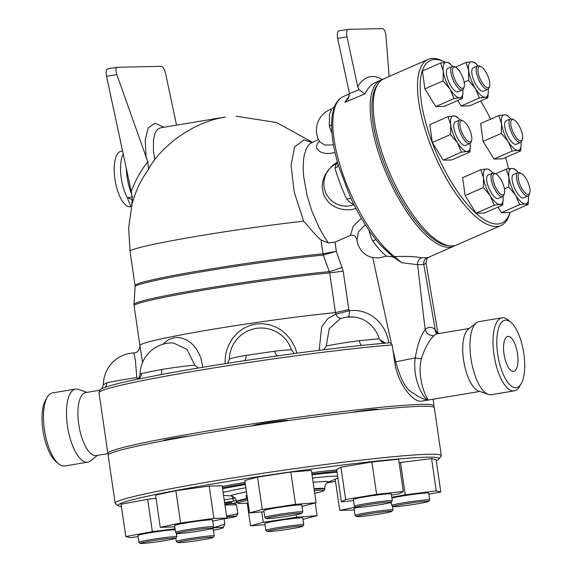 <?xml version="1.0" encoding="UTF-8"?>
<svg xmlns="http://www.w3.org/2000/svg" width="572" height="572" viewBox="0 0 572 572"><rect width="100%" height="100%" fill="white"/><g stroke="black" fill="none" stroke-linecap="round" stroke-linejoin="round"><path stroke-width="0.86" d="M224.846 504.282A15.973 0.808 -8.3 0 1 234.506 503.553L236.543 504.826L224.953 504.983M226.569 516.058L237.852 513.785L236.365 516.316A15.973 0.808 171.7 0 0 226.691 516.909M221.807 519.183A15.973 0.808 171.7 0 0 236.365 516.316M236.543 504.826L237.852 513.785M224.689 503.16A13.413 0.679 -8.3 0 1 230.831 502.609A13.413 0.679 -8.3 0 1 231.86 502.716L231.982 503.546M455.641 67.317L454.232 66.645A12.777 4.562 66.3 0 0 452.245 66.452A12.777 4.562 66.3 0 0 453.196 79.987A12.777 4.562 66.3 0 0 462.512 89.854A12.777 4.562 66.3 0 0 463.72 88.26L464.178 86.772A11.497 4.111 -113.7 0 1 454.711 79.322A11.497 4.111 -113.7 0 1 455.641 67.317A11.497 4.111 -113.7 0 1 460.267 72.258A11.497 4.111 -113.7 0 1 464.178 86.772M462.512 89.854L458.136 91.77A12.777 4.562 -113.7 0 1 448.827 81.903A12.777 4.562 -113.7 0 1 447.876 68.368L452.245 66.452M481.038 66.752L479.629 66.08A12.777 4.562 66.3 0 0 477.641 65.894A12.777 4.562 66.3 0 0 478.592 79.422A12.777 4.562 66.3 0 0 487.902 89.289A12.777 4.562 66.3 0 0 489.11 87.702L489.575 86.208A11.497 4.111 -113.7 0 1 480.101 78.764A11.497 4.111 -113.7 0 1 481.038 66.752A11.497 4.111 -113.7 0 1 489.682 82.361A11.497 4.111 -113.7 0 1 489.575 86.208M487.902 89.289L483.533 91.213A12.777 4.562 -113.7 0 1 474.224 81.346A12.777 4.562 -113.7 0 1 473.273 67.811L477.641 65.894M513.856 119.798L512.448 119.126A12.777 4.562 66.3 0 0 510.46 118.94A12.777 4.562 66.3 0 0 511.046 131.617A12.777 4.562 66.3 0 0 520.055 142.485A12.777 4.562 66.3 0 0 520.72 142.342A12.777 4.562 66.3 0 0 521.929 140.748L522.386 139.261A11.497 4.111 -113.7 0 1 520.706 140.819A11.497 4.111 -113.7 0 1 511.826 128.95A11.497 4.111 -113.7 0 1 513.856 119.798A11.497 4.111 -113.7 0 1 520.441 128.514A11.497 4.111 -113.7 0 1 522.386 139.261M520.72 142.342L516.352 144.258A12.777 4.562 -113.7 0 1 515.687 144.401A12.777 4.562 -113.7 0 1 506.678 133.533A12.777 4.562 -113.7 0 1 506.084 120.856L510.46 118.94M521.278 173.416L519.869 172.744A12.777 4.562 66.3 0 0 517.882 172.551A12.777 4.562 66.3 0 0 521.013 190.269A12.777 4.562 66.3 0 0 528.142 195.953A12.777 4.562 66.3 0 0 529.35 194.358L529.808 192.871A11.497 4.111 -113.7 0 1 522.308 189.189A11.497 4.111 -113.7 0 1 518.175 177.427A11.497 4.111 -113.7 0 1 521.278 173.416A11.497 4.111 -113.7 0 1 527.863 182.125A11.497 4.111 -113.7 0 1 529.808 192.871M528.142 195.953L523.773 197.869A12.777 4.562 -113.7 0 1 516.645 192.185A12.777 4.562 -113.7 0 1 513.506 174.467L517.882 172.551M495.881 173.974L494.473 173.302A12.777 4.562 66.3 0 0 492.485 173.116A12.777 4.562 66.3 0 0 491.155 178.986A12.777 4.562 66.3 0 0 496.088 191.556A12.777 4.562 66.3 0 0 502.752 196.518A12.777 4.562 66.3 0 0 503.961 194.923L504.418 193.436A11.497 4.111 -113.7 0 1 498.491 191.999A11.497 4.111 -113.7 0 1 492.892 179.093A11.497 4.111 -113.7 0 1 495.881 173.974A11.497 4.111 -113.7 0 1 502.473 182.683A11.497 4.111 -113.7 0 1 504.418 193.436M502.752 196.518L498.376 198.434A12.777 4.562 -113.7 0 1 491.72 193.479A12.777 4.562 -113.7 0 1 486.786 180.902A12.777 4.562 -113.7 0 1 488.116 175.032L492.485 173.116M443.086 80.902L443.314 71.328A19.162 6.85 66.3 0 0 450.014 89.096L443.086 80.902L424.882 88.889L422.408 71.028L440.612 63.042L446.303 62.305A19.162 6.85 66.3 0 0 443.314 71.328L440.612 63.042M462.934 91.506L462.476 98.384L459.709 97.833L454.018 98.57L450.014 89.096A19.162 6.85 66.3 0 0 459.709 97.833A19.162 6.85 66.3 0 0 462.927 91.398A19.162 6.85 66.3 0 0 462.805 89.682M446.303 62.305L449.07 62.856L451.394 65.101A19.162 6.85 66.3 0 0 446.303 62.305M452.574 66.352A19.162 6.85 66.3 0 0 451.394 65.101M466.008 62.484L471.7 61.747A19.162 6.85 66.3 0 0 468.704 70.771L466.008 62.484L455.326 67.167M475.411 88.531L468.482 80.337L468.704 70.771A19.162 6.85 66.3 0 0 475.411 88.531A19.162 6.85 66.3 0 0 485.106 97.276L479.407 98.005L475.411 88.531M474.467 62.291L476.791 64.543A19.162 6.85 66.3 0 0 471.7 61.747L474.467 62.291M477.97 65.787A19.162 6.85 66.3 0 0 476.791 64.543M488.324 90.941L487.866 97.819L485.106 97.276A19.162 6.85 66.3 0 0 488.324 90.834A19.162 6.85 66.3 0 0 488.202 89.125M507.285 115.344L509.609 117.589A19.162 6.85 66.3 0 0 504.518 114.793L507.285 115.344M510.782 118.84A19.162 6.85 66.3 0 0 509.609 117.589M501.522 123.817L498.827 115.53L504.518 114.793A19.162 6.85 66.3 0 0 501.522 123.817A19.162 6.85 66.3 0 0 508.222 141.577L501.294 133.39L501.522 123.817M521.142 143.994L520.684 150.872L517.917 150.322L512.226 151.058L508.222 141.577A19.162 6.85 66.3 0 0 517.917 150.322A19.162 6.85 66.3 0 0 521.135 143.879A19.162 6.85 66.3 0 0 521.02 142.171M511.94 168.404L514.707 168.954L517.031 171.2A19.162 6.85 66.3 0 0 511.94 168.404A19.162 6.85 66.3 0 0 508.944 177.427L506.249 169.14L511.94 168.404M518.203 172.451A19.162 6.85 66.3 0 0 517.031 171.2M528.564 197.605L528.106 204.483L525.339 203.932A19.162 6.85 66.3 0 0 528.564 197.49A19.162 6.85 66.3 0 0 528.442 195.781M515.651 195.195L508.715 187.001L508.944 177.427A19.162 6.85 66.3 0 0 515.651 195.195A19.162 6.85 66.3 0 0 525.339 203.932L519.648 204.669L515.651 195.195M503.167 198.169L502.709 205.041L499.949 204.497A19.162 6.85 66.3 0 0 503.167 198.055A19.162 6.85 66.3 0 0 503.045 196.346M486.543 168.969L489.31 169.519L491.634 171.764A19.162 6.85 66.3 0 0 486.543 168.969A19.162 6.85 66.3 0 0 483.554 177.992L480.852 169.705L486.543 168.969M492.814 173.009A19.162 6.85 66.3 0 0 491.634 171.764M494.251 205.234L490.254 195.753A19.162 6.85 66.3 0 0 499.949 204.497L494.251 205.234L476.047 213.22L465.115 195.545L462.648 177.692L480.852 169.705M490.254 195.753L483.326 187.559L483.554 177.992A19.162 6.85 66.3 0 0 490.254 195.753M454.018 98.57L435.807 106.556L444.265 106.371L462.476 98.384M479.407 98.005L461.204 105.992L469.662 105.806L487.866 97.819M464.178 82.225L468.482 80.337M461.204 105.992L457.772 100.443M520.684 150.872L502.481 158.859L494.022 159.045L512.226 151.058M494.022 159.045L483.09 141.377L501.294 133.39M483.09 141.377L480.616 123.516L498.827 115.53M504.418 188.889L508.715 187.001M528.106 204.483L509.902 212.469L501.444 212.655L498.012 207.107M501.444 212.655L519.648 204.669M495.567 173.824L506.249 169.14M465.115 195.545L483.326 187.559M435.807 106.556L424.882 88.889M476.047 213.22L484.505 213.027L502.709 205.041M461.876 120.628A11.497 4.111 -113.7 0 1 463.063 120.928A11.497 4.111 -113.7 0 1 469.655 129.637A11.497 4.111 -113.7 0 1 471.6 140.383A11.497 4.111 -113.7 0 1 462.727 134.22A11.497 4.111 -113.7 0 1 461.876 120.628M463.063 120.928L461.661 120.256A12.777 4.562 66.3 0 0 460.331 119.92A12.777 4.562 66.3 0 0 459.666 120.063A12.777 4.562 66.3 0 0 460.617 133.598A12.777 4.562 66.3 0 0 469.934 143.465A12.777 4.562 66.3 0 0 471.142 141.877L471.6 140.383M469.934 143.465L465.558 145.381A12.777 4.562 -113.7 0 1 456.249 135.514A12.777 4.562 -113.7 0 1 455.298 121.979L459.666 120.063M461.44 152.181L457.436 142.707A19.162 6.85 66.3 0 0 467.131 151.444L461.44 152.181L443.228 160.167L432.303 142.5L450.507 134.513L450.736 124.939A19.162 6.85 66.3 0 0 457.436 142.707L450.507 134.513M470.356 145.116L469.898 151.995L467.131 151.444A19.162 6.85 66.3 0 0 470.348 145.009A19.162 6.85 66.3 0 0 470.234 143.293M453.725 115.916L456.492 116.466L458.815 118.711A19.162 6.85 66.3 0 0 453.725 115.916A19.162 6.85 66.3 0 0 450.736 124.939L448.033 116.652L453.725 115.916M459.995 119.963A19.162 6.85 66.3 0 0 458.815 118.711M432.303 142.5L429.829 124.639L448.033 116.652M443.228 160.167L451.687 159.981L469.898 151.995M444.308 61.74L442.199 60.732A90.712 32.404 66.3 0 0 432.797 58.387A90.712 32.404 66.3 0 0 428.078 59.395A90.712 32.404 66.3 0 0 434.834 155.484A90.712 32.404 66.3 0 0 500.95 225.54A90.712 32.404 66.3 0 0 509.53 214.243L510.102 212.376A88.796 31.725 -113.7 0 1 441.534 164.035A88.796 31.725 -113.7 0 1 435.106 59.445A88.796 31.725 -113.7 0 1 444.308 61.74A88.796 31.725 -113.7 0 1 445.509 62.348M480.659 100.987A88.796 31.725 -113.7 0 1 490.612 119.133M505.619 157.479A88.796 31.725 -113.7 0 1 508.565 168.747M500.95 225.54L456.692 244.952A90.712 32.404 -113.7 0 1 390.576 174.896A90.712 32.404 -113.7 0 1 383.819 78.807L428.078 59.395M174.439 538.738A17.889 0.908 -8.3 0 1 155.141 542.099A17.889 0.908 -8.3 0 1 140.39 543.4A17.889 0.908 -8.3 0 1 157.929 539.882A17.889 0.908 -8.3 0 1 175.74 538.245A17.889 0.908 -8.3 0 1 174.439 538.738M175.74 538.245L176.82 536.801A19.162 0.972 171.7 0 0 176.834 536.743A19.162 0.972 171.7 0 0 157.736 538.552A19.162 0.972 171.7 0 0 138.91 542.277A19.162 0.972 171.7 0 0 138.939 542.327L140.39 543.4M138.91 542.277L137.916 535.463A19.162 0.972 -8.3 0 1 154.383 532.089A19.162 0.972 -8.3 0 1 175.218 529.779M138.088 536.658L130.323 537.623L125.811 536.557L121.092 504.232L147.655 499.313L152.367 531.631L175.082 528.807M147.655 499.313L156.013 498.269M125.811 536.557L152.367 531.631M201.573 530.659A17.889 0.908 -8.3 0 1 177.07 533.44A17.889 0.908 -8.3 0 1 194.609 529.915A17.889 0.908 -8.3 0 1 212.419 528.278A17.889 0.908 -8.3 0 1 201.573 530.659M212.419 528.278L213.499 526.833A19.162 0.972 171.7 0 0 213.52 526.783A19.162 0.972 171.7 0 0 194.416 528.592A19.162 0.972 171.7 0 0 175.59 532.317A19.162 0.972 171.7 0 0 175.625 532.36L177.07 533.44M175.59 532.317L174.596 525.496A19.162 0.972 -8.3 0 1 193.422 521.771A19.162 0.972 -8.3 0 1 212.527 519.962L213.52 526.783M174.796 526.855L160.253 527.355L155.541 495.037L175.876 490.697L209.18 486.071L213.899 518.389L226.869 518.103L212.691 521.128M209.18 486.071L222.15 485.785L226.869 518.103M160.253 527.355L180.588 523.015L213.899 518.389M175.876 490.697L180.588 523.015M277.284 517.717A17.889 0.908 -8.3 0 1 266.323 518.518A17.889 0.908 -8.3 0 1 283.862 515A17.889 0.908 -8.3 0 1 301.673 513.363A17.889 0.908 -8.3 0 1 277.284 517.717M301.673 513.363L302.752 511.919A19.162 0.972 171.7 0 0 302.774 511.868A19.162 0.972 171.7 0 0 283.669 513.67A19.162 0.972 171.7 0 0 264.843 517.395A19.162 0.972 171.7 0 0 264.872 517.446L266.323 518.518M264.843 517.395L263.849 510.582A19.162 0.972 -8.3 0 1 282.675 506.856A19.162 0.972 -8.3 0 1 301.773 505.047L302.774 511.868M264.021 511.747L249.542 512.891L244.823 480.566L257.55 477.105L290.826 472.036L311.368 470.42L316.087 502.738L301.973 506.406M249.542 512.891L262.269 509.43L295.538 504.354L316.087 502.738M257.55 477.105L262.269 509.43M290.826 472.036L295.538 504.354M357.207 507.493A17.889 0.908 -8.3 0 1 355.863 507.385A17.889 0.908 -8.3 0 1 373.402 503.868A17.889 0.908 -8.3 0 1 391.212 502.23A17.889 0.908 -8.3 0 1 376.641 505.212A17.889 0.908 -8.3 0 1 357.207 507.493M391.212 502.23L392.292 500.786A19.162 0.972 171.7 0 0 392.313 500.736A19.162 0.972 171.7 0 0 373.209 502.538A19.162 0.972 171.7 0 0 354.383 506.263A19.162 0.972 171.7 0 0 354.418 506.313L355.863 507.385M354.383 506.263L353.389 499.449A19.162 0.972 -8.3 0 1 372.215 495.724A19.162 0.972 -8.3 0 1 391.319 493.915L392.313 500.736M353.553 500.564L341.384 501.858L345.638 499.52L376.605 494.344L403.324 491.505L399.07 493.843L391.491 495.109M345.638 499.52L340.919 467.195L336.665 469.533L341.384 501.858M340.919 467.195L371.893 462.019L376.605 494.344M371.893 462.019L398.605 459.18L403.324 491.505M394.53 505.97A17.889 0.908 -8.3 0 1 414.7 502.488A17.889 0.908 -8.3 0 1 428.592 501.401A17.889 0.908 -8.3 0 1 411.039 504.833A17.889 0.908 -8.3 0 1 393.236 506.556A17.889 0.908 -8.3 0 1 394.53 505.97M428.592 501.401L429.672 499.957A19.162 0.972 171.7 0 0 429.686 499.907A19.162 0.972 171.7 0 0 414.321 501.186A19.162 0.972 171.7 0 0 393.178 504.854A19.162 0.972 171.7 0 0 391.763 505.441A19.162 0.972 171.7 0 0 391.791 505.484L393.236 506.556M391.927 498.105A19.162 0.972 -8.3 0 1 392.185 498.033A19.162 0.972 -8.3 0 1 413.327 494.365A19.162 0.972 -8.3 0 1 428.693 493.085L429.686 499.907M391.806 497.275L405.219 494.794L436.286 490.926L440.797 491.991L428.857 494.208M399.127 462.727L400.5 462.469L405.219 494.794M400.5 462.469L431.574 458.608L436.286 490.926M431.574 458.608L436.086 459.666L440.797 491.991M367.388 514.049A17.889 0.908 -8.3 0 1 391.913 511.368A17.889 0.908 -8.3 0 1 374.36 514.793A17.889 0.908 -8.3 0 1 356.556 516.523A17.889 0.908 -8.3 0 1 367.388 514.049M391.913 511.368L392.993 509.924A19.162 0.972 171.7 0 0 393.007 509.866A19.162 0.972 171.7 0 0 366.716 512.798A19.162 0.972 171.7 0 0 355.076 515.401A19.162 0.972 171.7 0 0 355.112 515.443L356.556 516.523M388.939 502.974A19.162 0.972 -8.3 0 1 391.391 502.902M355.076 515.401L354.082 508.587A19.162 0.972 -8.3 0 1 357.707 507.471M354.282 509.938L339.739 510.446L355.462 507.092M335.185 479.222L339.739 510.446M291.684 526.991A17.889 0.908 -8.3 0 1 302.659 526.283A17.889 0.908 -8.3 0 1 285.106 529.708A17.889 0.908 -8.3 0 1 267.303 531.438A17.889 0.908 -8.3 0 1 291.684 526.991M302.659 526.283L303.739 524.839A19.162 0.972 171.7 0 0 303.753 524.789A19.162 0.972 171.7 0 0 291.977 525.604A19.162 0.972 171.7 0 0 265.83 530.323A19.162 0.972 171.7 0 0 265.858 530.366L267.303 531.438M265.83 530.323L264.836 523.502A19.162 0.972 -8.3 0 1 290.984 518.783A19.162 0.972 -8.3 0 1 302.76 517.967L303.753 524.789M247.211 503.117L250.522 525.811L263.256 522.35L296.525 517.281L317.067 515.658L302.96 519.326M261.733 511.926L263.256 522.35M246.096 495.452L246.546 498.527M296.16 514.786L296.525 517.281M315.215 502.974L317.067 515.658M265 524.667L250.522 525.811M211.762 537.222A17.889 0.908 -8.3 0 1 213.12 537.415A17.889 0.908 -8.3 0 1 195.567 540.847A17.889 0.908 -8.3 0 1 177.763 542.571A17.889 0.908 -8.3 0 1 191.448 539.639A17.889 0.908 -8.3 0 1 211.762 537.222M213.12 537.415L214.2 535.971A19.162 0.972 171.7 0 0 214.214 535.921A19.162 0.972 171.7 0 0 212.741 535.764A19.162 0.972 171.7 0 0 191.448 538.281A19.162 0.972 171.7 0 0 176.283 541.455A19.162 0.972 171.7 0 0 176.319 541.498L177.763 542.571M210.146 529.021A19.162 0.972 -8.3 0 1 211.747 528.943A19.162 0.972 -8.3 0 1 213.22 529.1L214.214 535.921M176.455 534.119A19.162 0.972 -8.3 0 1 178.914 533.526M176.769 533.211A29.386 1.487 171.7 0 0 176.333 533.29M224.846 524.095L223.101 527.863A29.386 1.487 171.7 0 0 223.237 527.77A29.386 1.487 171.7 0 0 212.605 528.035L224.846 524.095L224.081 518.84M213.385 530.215A29.386 1.487 171.7 0 0 223.101 527.863M323.03 253.804A6.385 4.319 -95.6 0 0 323.302 255.062L336.343 251.322L323.03 253.804A113.692 5.749 171.7 0 0 201.523 270.484A113.692 5.749 171.7 0 0 135.035 285.507L130.051 251.358A113.692 5.749 -8.3 0 1 130.051 251.358A113.692 5.749 -8.3 0 1 188.395 237.73A113.692 5.749 -8.3 0 1 303.618 221.178L294.244 192.185L291.041 165.544L294.58 146.825L303.939 139.94L311.933 142.435M154.697 159.595L153.418 150.429L153.496 139.518L155.055 133.154L156.499 130.559L158.322 128.772L160.739 127.792L224.431 117.146A44.716 16.945 80.5 0 1 225.354 117.06A117.539 44.544 80.5 0 0 223.595 117.339C198.641 121.636 171.972 137.659 154.697 159.595L150.15 166.13L148.541 169.355L147.805 161.747C140.726 170.67 135.206 180.588 131.253 191.491L132.339 199.077L131.696 205.798C134.992 192.321 140.612 180.173 148.541 169.355M131.789 205.348L131.867 204.983M357.064 240.798C356.32 236.322 354.111 234.513 350.443 235.371L335.006 242.142L328.442 243L321.056 240.011C314.993 235.013 305.777 223.173 303.618 221.178M109.073 454.132A164.815 8.337 -8.3 0 1 107.858 453.346A164.815 8.337 -8.3 0 1 238.224 426.061A164.815 8.337 -8.3 0 1 421.378 404.411A164.815 8.337 -8.3 0 1 434.034 405.762A164.815 8.337 -8.3 0 1 433.09 406.864M163.978 440.705A17.782 0.901 -8.3 0 1 163.606 440.576A17.782 0.901 -8.3 0 1 187.873 436.2A17.782 0.901 -8.3 0 1 190.254 435.914M350.951 412.498A17.782 0.901 -8.3 0 1 368.611 409.917A17.782 0.901 -8.3 0 1 377.591 409.395A17.782 0.901 -8.3 0 1 377.277 409.616M252.953 425.732A17.782 0.901 -8.3 0 1 252.86 425.661A17.782 0.901 -8.3 0 1 266.917 422.715A17.782 0.901 -8.3 0 1 286.679 420.377A17.782 0.901 -8.3 0 1 288.045 420.527A17.782 0.901 -8.3 0 1 287.973 420.627M223.53 495.238A203.26 187.816 -91.3 0 0 230.652 495.91L232.447 496.296L235.185 498.055L236.772 501.072M314.035 488.681L321.3 488.231L324.746 488.602C324.431 485.127 326.834 482.432 327.742 482.411L328.643 481.781L326.662 481.374L313.091 482.21M324.746 488.602L324.825 489.132A44.716 2.259 171.7 0 0 321.392 488.767A44.716 2.259 171.7 0 0 314.114 489.217M247.497 498.884A44.716 2.259 171.7 0 0 236.329 502.044L236.25 501.508L239.089 500.271L247.419 498.348M236.329 502.044A44.716 2.259 171.7 0 0 236.4 502.152L237.852 503.224A43.436 2.195 -8.3 0 1 247.697 500.243M314.307 490.583A43.436 2.195 -8.3 0 1 320.413 490.225A43.436 2.195 -8.3 0 1 323.709 490.697L324.789 489.253A44.716 2.259 171.7 0 0 324.825 489.132M323.709 490.697A43.436 2.195 -8.3 0 1 314.7 493.271M248.105 503.045A43.436 2.195 -8.3 0 1 237.852 503.224M336.908 471.178A91.348 4.619 171.7 0 0 311.897 474.052M245.288 483.748A91.348 4.619 171.7 0 0 222.436 487.759M337.287 478.263A91.348 4.619 171.7 0 0 337.923 478.142M222.243 486.414A92.628 4.683 -8.3 0 1 245.095 482.418M311.704 472.715A92.628 4.683 -8.3 0 1 336.708 469.834M121.428 506.52A162.255 8.208 -8.3 0 1 118.297 505.755A162.255 8.208 -8.3 0 1 242.399 479.136A162.255 8.208 -8.3 0 1 426.691 457.2A162.255 8.208 -8.3 0 1 439.003 458.973A162.255 8.208 -8.3 0 1 436.221 460.596M335.507 481.424A162.255 8.208 -8.3 0 1 327.105 482.804M439.003 458.973L441.155 456.084A164.815 8.337 171.7 0 0 441.305 455.634A164.815 8.337 171.7 0 0 428.65 454.282A164.815 8.337 171.7 0 0 245.502 475.933A164.815 8.337 171.7 0 0 115.136 503.217A164.815 8.337 171.7 0 0 115.408 503.603L118.297 505.755M115.136 503.217L108.137 455.24A164.815 8.337 -8.3 0 1 238.503 427.956A164.815 8.337 -8.3 0 1 421.65 406.306A164.815 8.337 -8.3 0 1 434.305 407.657L441.305 455.634M436.922 333.826A7.665 6.557 128 0 1 435.178 329.429A39.604 15.008 80.5 0 0 425.153 329.651A7.665 6.814 -137 0 0 434.162 335.607A31.939 12.105 -99.5 0 1 437.287 333.798L436.858 333.891M350.028 196.396L349.993 196.325C359.044 216.044 369.226 232.318 380.544 245.152L392.642 256.521L401.744 262.72L417.574 264.7L425.153 329.651C420.77 335.156 417.474 344.573 415.265 357.9A7.665 1.644 -172.3 0 0 421.414 358.687C424.982 347.683 429.236 339.99 434.162 335.607M437.687 333.733L435.178 329.429L423.816 264.557L426.061 263.184L438.016 333.676M479.815 391.455L420.913 401.251C412.762 401.916 397.547 383.655 394.694 361.983L393 350.357L395.745 361.804L415.265 357.9C411.976 380.051 424.553 400.686 428.492 399.985C427.191 400.05 416.452 378.657 421.414 358.687M394.694 361.983L395.745 361.804C400.522 379.543 406.342 389.968 413.198 393.078C419.319 397.526 424.417 399.828 428.492 399.985L429.894 399.799M429.293 399.914L429.736 399.828M508.215 336.415A17.696 6.707 -99.5 0 1 517.46 353.26A17.696 6.707 -99.5 0 1 513.692 371.35A17.696 6.707 -99.5 0 1 504.154 355.019A17.696 6.707 -99.5 0 1 507.85 336.45A17.696 6.707 -99.5 0 1 508.215 336.415M97.462 455.362L90.44 460.925A37.051 14.043 -99.5 0 1 87.738 462.169L64.707 466.023A37.051 14.043 -99.5 0 1 63.942 466.094A37.051 14.043 -99.5 0 1 58.501 463.763A37.051 14.043 -99.5 0 1 44.752 431.788A37.051 14.043 -99.5 0 1 47.354 397.082A37.051 14.043 -99.5 0 1 52.488 392.935L75.518 389.082A37.051 14.043 -99.5 0 1 78.486 389.382L86.93 392.356M47.354 397.082L45.603 400.035A34.177 12.949 80.5 0 0 43.2 432.053A34.177 12.949 80.5 0 0 55.884 461.54L58.501 463.763M87.738 462.169A37.051 14.043 -99.5 0 1 86.973 462.24A37.051 14.043 -99.5 0 1 67.618 426.941A37.051 14.043 -99.5 0 1 75.518 389.082M515.694 387.673A34.177 12.949 -99.5 0 1 497.025 348.019A34.177 12.949 -99.5 0 1 510.86 322.272A34.177 12.949 -99.5 0 1 523.544 351.766A34.177 12.949 -99.5 0 1 521.142 383.776A34.177 12.949 -99.5 0 1 515.694 387.673M510.86 322.272L508.243 320.055A37.051 14.043 80.5 0 0 502.037 317.796A37.051 14.043 80.5 0 0 494.137 355.655A37.051 14.043 80.5 0 0 513.484 390.955A37.051 14.043 80.5 0 0 514.249 390.883A37.051 14.043 80.5 0 0 519.39 386.729L521.142 383.776M514.249 390.883L491.219 394.73A37.051 14.043 -99.5 0 1 490.454 394.802A37.051 14.043 -99.5 0 1 488.259 394.43A37.051 14.043 -99.5 0 1 471.264 360.503A37.051 14.043 -99.5 0 1 476.297 322.894A37.051 14.043 -99.5 0 1 479.007 321.643L502.037 317.796M132.675 196.675L127.413 197.926A7.665 5.563 -176.8 0 1 132.382 200.3M123.195 153.918A28.107 10.653 80.5 0 0 127.413 197.926L130.788 206.628L131.453 206.614M107.879 68.833A6.385 2.424 80.5 0 0 107.743 68.847A6.385 2.424 80.5 0 0 106.549 76.298L131.253 191.491M122.572 151.008L121.05 151.265A28.107 10.653 80.5 0 0 115.179 180.738A28.107 10.653 80.5 0 0 130.316 206.707L130.788 206.628M176.541 125.146L165.601 73.502C164.479 69.219 162.991 66.817 161.154 66.302L117.074 67.289C115.673 68.039 115.594 70.47 116.845 74.582L147.805 161.747M224.431 117.146A44.716 16.945 80.5 0 0 223.595 117.339M364.836 93.887L359.123 89.632L349.492 93.672L348.269 98.52L344.873 102.281L364.836 93.887L366.044 91.713C368.804 87.116 371.95 84.034 375.475 82.468L380.738 80.159A90.712 32.404 66.3 0 0 387.494 176.248A90.712 32.404 66.3 0 0 453.61 246.303A90.712 32.404 66.3 0 0 455.105 245.517M382.403 79.551C372.687 73.781 364.435 76.105 357.657 86.536L359.123 89.632M357.657 86.536L346.997 36.822A6.385 2.424 -99.5 0 1 348.191 29.372A6.385 2.424 -99.5 0 1 348.319 29.358L382.504 28.6A6.385 2.424 -99.5 0 1 385.993 35.957L389.132 76.476M338.989 30.917A6.385 2.424 80.5 0 0 338.86 30.931A6.385 2.424 80.5 0 0 337.666 38.381L349.492 93.672M349.385 95.724L344.873 102.281M382.325 79.601A90.712 32.404 66.3 0 0 380.738 80.159M448.427 245.631A89.432 31.953 -113.7 0 1 389.003 175.59A89.432 31.953 -113.7 0 1 377.72 84.427M453.61 246.303L428.857 257.157L427.212 257.686L421.385 257.822C416.13 256.571 407.157 256.149 394.451 256.549A90.712 32.404 -113.7 0 1 341.091 168.719A90.712 32.404 -113.7 0 1 343.386 96.546L349.513 93.858M142.578 362.426L139.897 345.452A117.539 5.949 -8.3 0 1 209.895 329.772A117.539 5.949 -8.3 0 1 335.406 312.619L335.957 314.178L327.885 318.547L321.707 326.819L319.162 350.314M202.86 367.267L200.779 357.507L196.854 349.571L193.922 345.781L190.59 342.621L186.98 340.168L181.567 338.002L177.935 337.451L174.353 337.63L168.347 339.747L162.913 344.258M296.911 353.21L294.93 347.225L290.948 339.99L286.107 334.241L281.345 330.258L276.469 327.348L269.14 324.66L261.969 323.659L255.963 324.002L250.107 325.389L243.515 328.392L237.573 332.775L232.597 338.331L228.485 345.438L226.405 351.294L225.254 357.378L225.075 363.678M107.986 453.603L96.225 455.569A31.939 12.105 -99.5 0 1 95.567 455.634A31.939 12.105 -99.5 0 1 78.879 425.203A31.939 12.105 -99.5 0 1 85.693 392.564L99.8 390.204M137.995 378.65L136.794 377.649A31.496 1.594 171.7 0 0 106.807 382.882A6.385 5.656 -103.8 0 1 105.005 387.366M139.818 346.911C138.81 351.065 136.787 353.074 133.755 352.938L135.357 359.824L136.794 377.649M393 350.357L392.206 344.937L391.348 343.35L389.632 342.792L386.379 343.057M136.308 379.493L160.525 374.71A162.255 8.208 171.7 0 1 243.922 360.768L278.307 355.763A162.255 8.208 171.7 0 1 361.976 345.359L385.313 343.136M245.073 360.596L245.102 360.589C212.927 365.451 184.298 370.241 159.216 374.946L159.252 374.946M363.249 345.216L363.299 345.216C338.059 347.84 309.33 351.408 277.12 355.92L277.155 355.92M141.484 373.466A31.496 1.594 171.7 0 0 140.061 374.152A31.939 31.939 0 0 1 173.409 342.971L186.958 349.399L194.795 365.136A31.496 1.594 171.7 0 0 161.669 369.476L141.484 373.466A6.385 6.07 -107.2 0 1 137.28 379.279L137.351 379.265C117.61 383.347 105.57 386.608 101.237 389.046C100.272 389.06 99.535 390.29 99.02 392.742L107.858 453.346M161.669 369.476A6.385 1.909 -99.2 0 1 160.625 374.703M194.795 365.136L198.32 368.025M294.323 353.553L291.634 350.143A31.496 1.594 171.7 0 0 274.696 351.201A6.385 2.953 -96.8 0 0 278.135 355.791M274.696 351.201L246.046 355.376A6.385 2.91 -99.8 0 1 244.087 360.753M347.676 317.16L353.61 317.017A31.91 29.487 88.7 0 1 353.61 317.017A31.91 29.487 88.7 0 1 379.257 338.767L359.345 340.676A31.496 1.594 171.7 0 0 337.98 343.836A31.496 1.594 171.7 0 0 326.283 345.974L323.731 349.749M326.283 345.974L329.265 328.643L340.383 318.633A31.939 31.939 0 0 1 353.603 317.017M341.219 318.354A6.385 4.49 76.2 0 1 335.957 314.178L349.249 310.775A6.385 2.431 -97.9 0 1 348.083 317.002M385.571 343.114L380.216 339.99L379.257 338.767M359.345 340.676A6.385 1.952 -97.4 0 0 361.869 345.381M335.406 312.619L348.791 309.523L343.179 271.014L336.343 251.322L335.006 242.142M368.861 230.116A22.351 7.987 66.3 0 0 372.665 240.962C378.364 248.684 383.076 253.761 386.801 256.199L378.557 257.936L372.722 257.55A21 19.405 88.7 0 1 359.223 247.154A22.358 22.358 0 0 1 356.914 239.99L358.551 231.681L365.336 224.775M380.216 339.99A6.385 6.085 -89.1 0 0 385.364 343.128L385.364 343.128A6.385 6.085 -89.1 0 0 385.378 343.128L385.821 343.15M328.442 243L323.545 235.628L318.876 227.191L311.783 210.782L306.964 195.095L303.589 175.919L303.16 168.633L303.56 159.509L304.297 155.005L306.077 149.335L308.587 145.138L310.353 143.415L318.518 139.539M361.368 218.29L353.253 226.176L350.443 235.371M337.408 161.976L332.811 165.322L327.849 170.62L325.289 174.646L323.452 178.972L322.415 183.448L322.229 187.795L323.623 194.501L324.81 197.111L328.364 202.023L331.81 205.005L335.793 207.314L339.625 208.751L344.837 209.752L350.5 209.738L356.02 208.658M319.383 141.22L317.231 143.958L316.502 146.411L316.774 148.262L319.426 151.351L322.25 152.674L325.468 153.36L329.172 153.496L335.042 152.581M372.665 240.962L375.897 239.639M393.057 256.885L386.801 256.199M332.546 113.592L334.341 107.057C336.25 101.959 339.267 98.455 343.386 96.546M350.014 196.36L338.71 166.466C332.268 144.845 330.223 127.17 332.568 113.442L332.554 113.549M392.642 256.521A2.553 2.009 -52.8 0 0 394.451 256.549L401.744 262.72M354.011 204.733A22.358 22.358 0 0 1 325.411 191.92A22.358 22.358 0 0 1 337.723 163.099A22.351 7.987 66.3 0 0 335.142 168.197A6.385 4.998 -175 0 0 338.238 164.893M335.142 168.197C336.608 174.996 342.499 190.619 346.846 199.22A6.385 3.84 139.6 0 1 351.208 198.949M346.846 199.22A22.351 7.987 66.3 0 0 353.768 204.254M334.47 106.742L331.66 108.98L329.529 114.207L329.3 126.019A6.385 2.031 163.7 0 0 331.596 124.753M329.3 126.019A22.351 7.987 66.3 0 0 331.967 133.283M333.505 144.895L324.846 145.052L319.727 141.806M488.259 394.43L478.492 390.991A31.939 12.105 -99.5 0 1 463.842 361.74A31.939 12.105 -99.5 0 1 468.182 329.322L476.297 322.894M321.056 240.011L323.066 253.796A6.385 4.326 -99.4 0 0 323.387 255.048M135.035 285.507L135.085 286.744A113.828 5.756 -8.3 0 1 202.202 271.671A113.828 5.756 -8.3 0 1 323.302 255.062L329.286 271.607A12.777 1.702 159.8 0 0 342.22 267.246M135.085 286.744L134.041 304.397A117.41 5.942 171.7 0 1 203.954 288.738A117.41 5.942 171.7 0 1 329.286 271.607L329.679 272.858A12.777 0.643 171.7 0 0 343.179 271.014M237.051 502.631L231.975 503.482L237.058 502.638M224.603 502.588L234.112 501A2.553 0.965 -99.5 0 1 232.768 498.498L224.217 499.928M235.185 498.055L232.768 498.498L232.447 496.296M234.112 501A8.945 0.45 171.7 0 0 236.165 500.636M246.475 491.884L243.422 492.485C235.7 494.051 231.438 495.195 230.652 495.91M223.123 492.463A61.612 3.117 -8.3 0 1 245.874 487.759M312.484 478.07A61.612 3.117 -8.3 0 1 337.637 476.161M337.058 472.2A77.013 3.897 171.7 0 0 312.012 474.832M245.402 484.527A77.013 3.897 171.7 0 0 222.579 488.731M126.312 168.468A31.903 12.091 80.5 0 0 131.86 194.809M116.845 74.582L106.549 76.298M164.114 127.227L154.991 123.237L148.298 127.77L145.174 139.997L146.125 157.75M337.666 38.381L346.997 36.822M106.807 382.882L103.368 384.684A31.939 31.939 0 0 1 133.755 352.938M392.206 344.937A164.815 8.337 171.7 0 0 209.674 368.597A164.815 8.337 171.7 0 0 99.02 392.742M246.046 355.376A31.496 1.594 171.7 0 0 231.639 358.286A31.496 1.594 171.7 0 0 229.308 359.237L227.72 363.263M388.788 342.857A38.295 35.385 -91.3 0 0 349.249 310.775L348.791 309.523M372.722 257.55L391.348 343.35M427.212 257.686A6.385 5.906 75.7 0 0 423.816 264.557L417.574 264.7A6.385 5.856 101.1 0 1 421.385 257.822M139.897 345.481L134.098 305.755A117.539 5.949 -8.3 0 1 203.603 290.097A117.539 5.949 -8.3 0 1 329.679 272.858L335.478 312.612M176.269 532.839L176.834 536.743M391.277 502.144L391.763 505.441M392.435 505.963L393.007 509.866M175.804 538.152L176.283 541.455M130.051 251.358L128.643 227.799L131.975 204.433M236.193 116.23L276.548 122.508L312.333 142.256M327.727 482.418A204.418 204.418 0 0 0 337.895 477.97M117.074 67.289L107.743 68.847M338.86 30.931L348.191 29.372M101.866 388.695L103.368 384.684M136.787 379.451C137.523 378.206 138.56 380.416 140.061 374.152M291.634 350.143A31.939 31.939 0 0 0 229.308 359.237M392.835 256.692L393.693 257.493M331.653 108.98A22.358 22.358 0 0 0 319.619 141.634M428.857 257.157C427.255 257.715 426.319 259.724 426.061 263.184M312.233 142.292L311.182 142.514M469.283 328.45L437.287 333.798M134.041 304.397L134.098 305.755M433.083 399.27L434.034 405.762"/></g></svg>
